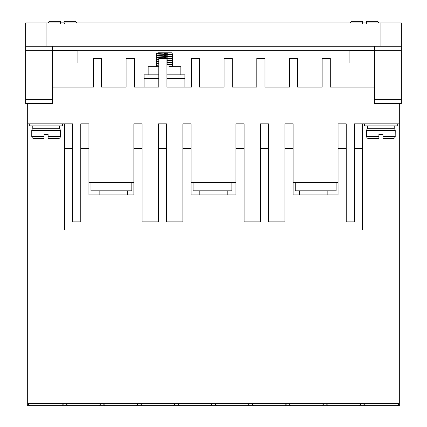 <?xml version="1.0" encoding="UTF-8"?>
<svg xmlns="http://www.w3.org/2000/svg" width="427" height="427" viewBox="0 0 427 427"><rect width="100%" height="100%" fill="white"/><g stroke="black" fill="none" stroke-linecap="round" stroke-linejoin="round"><path stroke-width="0.64" d="M395.237 136.517L382.982 136.517L382.982 138.561L393.192 138.561L382.982 138.561L382.982 134.473L378.898 134.473L378.898 138.561L368.688 138.561A2.044 2.044 0 0 1 366.649 136.517L366.649 130.529A2.044 2.044 0 0 1 367.668 128.757L394.217 128.757A2.044 2.044 0 0 1 395.237 130.529L395.178 136.998L394.639 137.964L393.192 138.561M31.763 130.529A2.044 2.044 0 0 1 32.783 128.757L59.332 128.757A2.044 2.044 0 0 1 60.351 130.529L60.351 136.517A2.044 2.044 0 0 1 58.312 138.561L48.102 138.561L48.102 134.473L44.018 134.473L44.018 138.561L33.808 138.561L44.018 138.561L44.018 136.517L31.763 136.517L31.763 130.529L60.351 130.529M356.438 21.35L352.355 21.35A2.044 2.044 0 0 0 350.353 22.983A2.044 2.044 0 0 1 352.355 21.35L362.566 21.35L362.566 22.983M54.224 21.35L50.14 21.35A2.044 2.044 0 0 0 48.139 22.983A2.044 2.044 0 0 1 50.14 21.35L60.351 21.35L60.351 22.983M64.434 21.942L64.434 21.35L74.645 21.35A2.044 2.044 0 0 1 76.646 22.983M60.351 21.942L60.351 22.85L64.434 22.85M60.351 23.394L60.351 21.35M362.566 23.394L362.566 21.35M364.605 123.857L364.605 125.901L397.275 125.901L397.275 123.857M29.725 123.857L29.725 125.901L62.395 125.901L62.395 123.857M180.829 74.848L180.829 66.681L169.044 66.681M158.775 66.681L148.158 66.681L148.158 74.848M327.851 194.92L327.851 190.832M299.263 194.92L299.263 190.832M227.794 194.92L227.794 190.832M199.206 194.92L199.206 190.832M127.737 194.92L127.737 190.832M99.149 194.92L99.149 190.832M394.217 128.757L394.217 125.901M367.668 128.757L367.668 125.901M59.332 128.757L59.332 125.901M32.783 128.757L32.783 125.901M164.496 52.799L169.252 52.799L156.325 53.514L156.325 53.103L159.719 52.799L156.634 53.023M172.348 54.042L172.028 52.799L159.719 52.799M156.325 55.553L156.325 55.147L157.419 54.976L172.663 54.122L172.663 54.533L171.569 54.704L156.688 55.654M156.325 57.597L156.325 57.186L157.419 57.015L172.663 56.167L172.663 56.572L171.569 56.743L156.688 57.693M158.775 59.38L156.325 59.636L156.325 59.23L158.775 58.974M166.941 58.622L172.663 58.205L172.663 58.616L171.569 58.787L166.941 59.033M158.775 61.424L156.325 61.68L156.325 61.269L158.775 61.013M166.941 60.666L172.663 60.25L172.663 60.661L171.569 60.826L166.941 61.072M158.775 63.463L156.325 63.719L156.325 63.313L158.775 63.057M166.941 62.705L172.663 62.294L172.663 62.7L171.569 62.87L166.941 63.116M168.414 65.091L172.663 64.744L172.663 64.333L166.941 64.744M158.775 65.096L156.325 65.352L156.325 66.681M172.663 54.122L172.3 54.026M167.592 53.738L164.491 53.615M156.325 53.514L156.688 53.61M162.425 53.941L164.491 54.021M172.663 56.167L172.3 56.065M167.592 55.782L164.491 55.654M162.425 55.985L164.491 56.065M172.663 58.205L172.3 58.109M167.592 57.821L164.491 57.698M162.425 58.024L164.491 58.104M172.663 60.25L172.3 60.148M167.592 59.865L166.941 59.833M156.325 59.636L156.688 59.737M172.663 62.294L172.3 62.193M167.592 61.904L166.941 61.878M156.325 61.68L156.688 61.782M172.663 64.333L172.3 64.231M167.592 63.949L166.941 63.922M156.325 63.719L156.688 63.82M166.941 65.966L168.484 66.03M172.311 66.281L172.663 66.681M52.59 46.26L52.59 50.349L374.41 50.349L374.41 103.435L401.364 103.435L401.364 46.26L25.636 46.26L25.636 103.435L52.59 103.435L52.59 50.349L25.636 50.349M401.364 50.349L374.41 50.349L374.41 46.26M374.41 50.754L349.905 50.754L349.905 63.004L374.41 63.004M374.41 87.103L330.301 87.103L330.301 58.515L322.134 58.515L322.134 87.103L297.63 87.103L297.63 58.515L289.463 58.515L289.463 87.103L264.959 87.103L264.959 58.515L256.792 58.515L256.792 87.103L232.288 87.103L232.288 58.515L224.116 58.515L224.116 87.103L199.617 87.103L199.617 58.515L191.445 58.515L191.445 87.103L166.941 87.103L166.941 58.515L158.775 58.515L158.775 87.103L134.27 87.103L134.27 58.515L126.104 58.515L126.104 87.103L101.599 87.103L101.599 58.515L93.433 58.515L93.433 87.103L52.59 87.103M27.68 103.435L27.68 123.857L72.606 123.857L72.606 221.875L80.772 221.875L80.772 148.361L88.939 148.361L88.939 123.857L80.772 123.857L80.772 148.361M88.939 182.665L133.864 182.665M142.031 148.361L133.864 148.361L133.864 123.857L142.031 123.857L142.031 221.875L158.369 221.875L158.369 148.361L166.535 148.361L166.535 123.857L158.369 123.857L158.369 148.361M166.535 148.361L166.535 221.875L182.868 221.875L182.868 123.857L191.04 123.857L191.04 194.92L235.96 194.92L235.96 148.361L244.132 148.361L244.132 221.875L260.465 221.875L260.465 148.361L268.631 148.361L268.631 123.857L260.465 123.857L260.465 148.361M191.04 182.665L235.96 182.665M235.96 148.361L235.96 123.857L244.132 123.857L244.132 148.361M268.631 148.361L268.631 221.875L284.969 221.875L284.969 123.857L293.135 123.857L293.135 194.92L338.061 194.92L338.061 148.361L346.228 148.361L346.228 221.875L354.394 221.875L354.394 148.361L362.566 148.361L362.566 123.857L399.32 123.857L399.32 103.435M293.135 182.665L338.061 182.665M338.061 148.361L338.061 123.857L346.228 123.857L346.228 148.361M354.394 148.361L354.394 123.857L362.566 123.857M52.59 63.004L77.095 63.004L77.095 50.754L52.59 50.754M46.057 46.26L46.057 22.983L25.636 22.983L25.636 46.26M401.364 46.26L401.364 22.983L380.943 22.983L380.943 46.26M397.275 405.65L359.155 405.65L361.194 403.606L399.32 403.606L397.275 405.65L399.32 405.65L399.32 123.857M361.194 403.606L27.68 403.606L27.68 405.65L29.725 405.65L27.68 403.606L27.68 123.857M184.912 87.103L184.912 74.848L166.941 74.848M158.775 74.848L144.075 74.848L144.075 87.103M284.969 148.361L293.135 148.361M182.868 148.361L191.04 148.361M133.864 148.361L133.864 194.92L88.939 194.92L88.939 148.361M64.434 123.857L64.434 148.361L72.606 148.361M46.057 22.983L380.943 22.983M359.155 405.65L29.725 405.65M362.566 148.361L362.566 230.041L64.434 230.041L64.434 148.361M336.108 182.665L336.108 190.832L295.265 190.832L295.265 182.665M231.877 182.665L231.877 190.832L193.079 190.832L193.079 182.665M131.82 182.665L131.82 190.832L90.983 190.832L90.983 182.665M61.84 405.65L63.885 403.606M99.005 405.65L101.05 403.606M65.923 403.606L67.968 405.65M136.17 405.65L138.209 403.606M103.088 403.606L105.133 405.65M173.335 405.65L175.374 403.606M140.253 403.606L142.298 405.65M210.5 405.65L212.539 403.606M177.418 403.606L179.457 405.65M247.66 405.65L249.704 403.606M214.584 403.606L216.622 405.65M284.825 405.65L286.869 403.606M251.743 403.606L253.787 405.65M321.99 405.65L324.034 403.606M288.908 403.606L290.952 405.65M326.073 403.606L328.117 405.65M363.238 403.606L365.277 405.65M172.663 66.377L169.263 66.681M158.006 52.799L159.922 52.799M378.898 134.473L382.982 134.473M44.018 134.473L48.102 134.473M366.649 136.517L378.898 136.517L378.898 138.561M60.351 136.517L48.102 136.517L48.102 138.561M366.649 21.35L366.649 22.983L366.649 21.35L376.86 21.35L366.649 21.35L366.649 23.394M64.434 22.983L64.434 23.394M366.649 130.529L395.237 130.529M374.41 99.352L401.364 99.352M25.636 99.352L52.59 99.352M184.912 78.525L166.941 78.525M158.775 78.525L144.075 78.525M172.353 64.824L172.348 66.292M156.634 65.272L156.634 63.804M172.353 64.253L172.353 62.78M156.634 63.233L156.634 61.76M172.353 62.209L172.353 60.741M156.634 61.189L156.634 59.721M172.353 60.17L172.353 58.696M156.634 59.15L156.634 57.677M172.353 58.125L172.353 56.658M166.562 57.004L164.491 57.085M164.491 56.674L161.395 56.802M156.634 57.106L156.634 55.633M172.353 56.086L172.353 54.613M166.562 54.96L164.491 55.04M164.491 54.635L161.395 54.757M156.634 55.062L156.634 53.594M31.763 136.517L32.361 137.964L33.808 138.561M378.861 22.983L378.301 21.948L376.86 21.35"/></g></svg>

